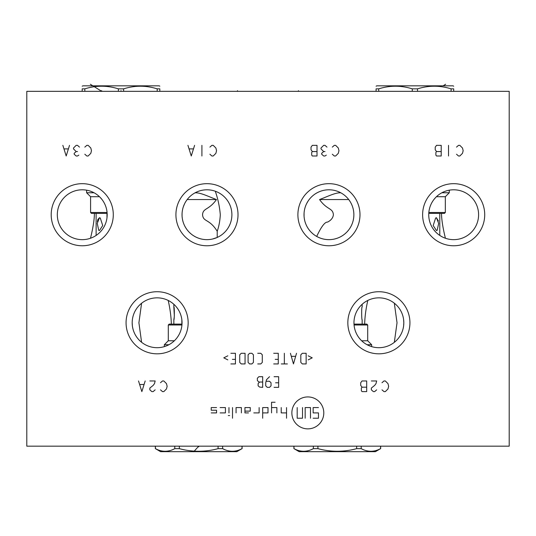 <?xml version="1.0" encoding="UTF-8"?>
<svg xmlns="http://www.w3.org/2000/svg" width="536" height="536" viewBox="0 0 536 536"><rect width="100%" height="100%" fill="white"/><g stroke="black" fill="none" stroke-linecap="round" stroke-linejoin="round"><path stroke-width="0.8" d="M26.8 91.328L26.8 446.166L509.2 446.166L509.2 91.328L26.8 91.328M51.195 214.722A31.048 31.048 0 0 1 82.243 183.674A31.048 31.048 0 0 1 113.29 214.722A31.048 31.048 0 0 1 82.243 245.769A31.048 31.048 0 0 1 51.195 214.722M126.067 322.773A31.048 31.048 0 0 1 157.115 291.725A31.048 31.048 0 0 1 188.163 322.773A31.048 31.048 0 0 1 157.115 353.82A31.048 31.048 0 0 1 126.067 322.773M175.922 214.722A31.048 31.048 0 0 1 206.97 183.674A31.048 31.048 0 0 1 238.018 214.722A31.048 31.048 0 0 1 206.97 245.769A31.048 31.048 0 0 1 175.922 214.722M297.895 214.722A31.048 31.048 0 0 1 328.943 183.674A31.048 31.048 0 0 1 359.991 214.722A31.048 31.048 0 0 1 328.943 245.769A31.048 31.048 0 0 1 297.895 214.722M347.837 322.773A31.048 31.048 0 0 1 378.885 291.725A31.048 31.048 0 0 1 409.933 322.773A31.048 31.048 0 0 1 378.885 353.82A31.048 31.048 0 0 1 347.837 322.773M422.623 214.722A31.048 31.048 0 0 1 453.67 183.674A31.048 31.048 0 0 1 484.718 214.722A31.048 31.048 0 0 1 453.67 245.769A31.048 31.048 0 0 1 422.623 214.722M57.319 214.722A24.924 24.924 0 0 1 82.243 189.798A24.924 24.924 0 0 1 107.173 214.722A24.924 24.924 0 0 1 82.243 239.652A24.924 24.924 0 0 1 57.319 214.722M89.465 238.58L89.894 238.446M106.979 217.83L106.979 211.613M106.738 219.358L106.403 220.859M105.981 222.319L106.182 221.676M105.15 224.564L105.471 223.773M104.259 226.406L103.89 227.083M101.994 229.931L101.07 231.056M99.361 232.845L98.611 233.522M96.554 235.13L96.024 235.498M90.564 238.219L91.274 237.957L90.564 238.219M102.798 228.825L103.555 227.653L102.798 228.825M105.485 223.74L104.909 225.1M98.436 233.669L97.498 234.433M90.497 238.245C92.902 228.43 94.195 220.591 94.383 214.722L94.363 213.388M90.564 191.225L91.274 191.486L90.564 191.225M92.051 191.808L92.889 192.183L92.051 191.808M97.498 195.01L98.034 195.432M99.361 196.605L98.611 195.921M100.266 197.503L101.994 199.513L100.266 197.503M104.909 204.343L105.15 204.886M105.981 207.124L106.182 207.767M106.403 208.584L106.738 210.085M96.024 193.952L96.554 194.313M98.068 195.466L98.436 195.774M101.07 198.387L101.994 199.513M103.89 202.367L104.259 203.037M317.928 237.086L317.091 236.651L317.928 237.086M316.233 236.168L315.429 235.673L316.233 236.168M315.356 235.619L314.471 235.016L315.356 235.619M312.696 233.622L310.934 231.961L312.696 233.622M310.083 231.016L309.245 230.004L310.083 231.016M305.734 223.82L305.225 222.393L305.734 223.82M304.796 220.912L304.461 219.398L304.796 220.912M304.073 213.033L304.066 216.296M304.528 209.703L304.917 208.089L304.528 209.703M305.406 206.514L305.989 205.007L305.406 206.514M306.652 203.559L308.193 200.913L306.652 203.559M309.038 199.714L309.929 198.608L309.038 199.714M311.778 196.645L312.729 195.787L311.778 196.645M314.639 194.307L315.59 193.67L314.639 194.307M317.446 192.605L318.33 192.169L317.446 192.605M319.181 191.788L319.979 191.466L319.181 191.788M321.379 190.97L321.962 190.789L321.379 190.97M337.285 238.212L336.106 238.6M334.879 238.935L333.673 239.197M332.474 239.398L331.275 239.538M328.89 239.652L327.999 239.632M326.337 239.512L325.566 239.418L326.337 239.512M325.185 239.364L324.367 239.224M323.007 238.935L321.875 238.627L323.007 238.929M320.106 238.031L318.752 237.475M324.34 239.224L325.325 239.384M353.84 213.442L353.867 214.722A24.924 24.924 0 0 0 328.943 189.798A24.924 24.924 0 0 0 304.019 214.722A24.924 24.924 0 0 0 328.943 239.652A24.924 24.924 0 0 0 353.867 214.722L353.834 216.048M353.271 220.162L352.902 221.596L353.271 220.162M352.266 223.519L351.918 224.39M351.134 226.085L350.397 227.411M350.296 227.586L349.459 228.879M348.306 230.42L347.194 231.699L348.306 230.42M346.028 232.872L344.822 233.937L346.028 232.872M343.589 234.895L343.234 235.143L343.589 234.895M342.343 235.746L341.084 236.497M339.201 237.441L338.551 237.723M336.507 238.473L334.719 238.969M334.27 239.076L333.439 239.244M332.159 239.438L330.88 239.572M328.34 239.639L327.074 239.579M325.814 239.451L324.561 239.264M323.295 239.002L322.31 238.748M320.943 238.332L320.468 238.165M317.707 236.972L316.897 236.544M316.609 236.383L316.696 236.436C321.292 226.634 324.93 221.85 327.603 222.085C331.141 220.256 333.064 217.797 333.385 214.722C332.809 207.727 327.027 210.179 319.563 199.553C327.215 196.679 336.072 192.23 340.93 192.866L340.32 192.545M352.433 223.07L351.844 224.571M339.817 237.153L338.598 237.703M349.7 200.913L350.578 202.34L349.7 200.913M351.348 203.787L351.938 205.1M352.541 206.695L352.353 206.166M353.01 208.236L353.311 209.482M353.204 209L353.003 208.196M350.551 202.293L349.7 200.92M334.484 190.421L333.787 190.273L334.484 190.421M338.665 191.767L339.315 192.055L338.665 191.767M342.457 193.777L343.134 194.226L342.457 193.777M334.699 190.468L335.201 190.595M319.563 199.553L348.722 199.553L347.844 198.467M339.208 192.009L338.591 191.734M366.242 301.286L365.686 301.621M367.669 300.508L367.127 300.79M368.922 299.919L368.259 300.22M367.797 300.448C366.008 308.401 364.976 315.838 364.701 322.773L364.715 324.099M168.204 300.448L168.204 300.448C169.992 308.394 171.024 315.838 171.299 322.773L171.286 324.099M167.607 300.16L167.078 299.919M174.796 305.198L175.198 305.614M180.719 314.766L180.907 315.336M181.309 316.769L181.624 318.23M181.851 319.731L181.878 325.607M181.992 324.293L181.851 325.814L181.992 324.293M181.624 327.308L181.369 328.521M180.907 330.203L180.712 330.792M176.645 338.256L175.48 339.623M170.582 343.743L169.946 344.139M182.595 209.489L182.89 208.276M183.366 206.702L184.558 203.801L183.366 206.702M186.213 200.92L185.329 202.347L186.206 200.926M195.62 192.525L194.93 192.893C199.854 192.203 208.732 196.652 216.47 199.553L187.185 199.553L188.076 198.461L187.191 199.553M197.442 237.756L196.169 237.187L197.442 237.756M194.903 236.53L193.637 235.786L194.903 236.53M191.138 233.977L189.925 232.912M188.752 231.74L187.634 230.453M186.588 229.073L185.63 227.612M184.793 226.105L185.476 227.344M184.076 224.584L183.614 223.438M183.011 221.603L182.696 220.39M182.052 215.579L182.073 213.442M198.045 191.446L199.405 190.97M200.806 190.568L201.355 190.434M201.516 190.401L202.219 190.253M202.353 190.226L202.876 190.133M203.466 190.046L203.975 189.979M196.779 191.975L197.362 191.72M182.294 211.184L182.347 210.836M182.079 216.048L182.039 214.722A24.924 24.924 0 0 1 206.97 189.798A24.924 24.924 0 0 1 231.894 214.722A24.924 24.924 0 0 1 206.97 239.652A24.924 24.924 0 0 1 182.039 214.722L182.052 215.499M213.944 190.789L214.527 190.97M215.197 191.191L215.76 191.399M215.934 191.466L216.732 191.788M217.583 192.169L218.467 192.605M218.909 192.839L219.385 193.107M220.323 193.67L221.274 194.307M223.177 195.787L224.128 196.645M225.984 198.608L226.869 199.714M227.72 200.913L228.504 202.166M228.517 202.193L229.261 203.559M229.924 205.007L230.507 206.514M230.996 208.089L231.385 209.703M231.666 211.358L231.84 213.033M214.688 191.017L214.145 190.85M217.214 237.448L217.214 231.271C218.949 226.393 219.974 220.879 220.296 214.722C219.633 206.749 217.964 198.923 215.291 191.225M216.109 237.917L215.104 238.286M213.837 238.688L212.765 238.969M211.398 239.25L210.259 239.431M208.906 239.572L208.015 239.625M205.107 239.579L203.834 239.451M201.074 238.942L199.995 238.654M231.847 216.289L231.699 217.851M231.458 219.385L231.117 220.899M230.694 222.373L230.185 223.8M229.602 225.167L228.999 226.38M228.952 226.48L228.242 227.72M226.688 229.971L225.857 230.989M225.006 231.927L223.251 233.595M221.475 234.989L220.591 235.599M220.551 235.626L219.72 236.142M218.862 236.631L217.998 237.073M198.715 238.245L200.029 238.667M217.02 237.535L212.477 239.036M211.258 239.277L210.025 239.458M208.779 239.585L207.532 239.646M205.027 239.572L203.767 239.445M216.47 199.553C208.785 210.367 203.05 207.794 202.548 214.722C203.171 222.246 209.328 218.507 217.214 231.271M445.342 238.219L444.639 237.957M439.788 213.388L439.788 235.425L441.711 236.59M441.865 192.766L440.404 193.617L441.865 192.766L449.275 192.766L449.275 190.186M440.297 193.684L439.353 194.313L440.297 193.684M438.415 195.01L437.477 195.774L438.415 195.01M428.787 213.16L428.934 211.613M429.175 210.085L429.51 208.584M429.731 207.767L429.926 207.124M430.428 205.703L431.004 204.343M431.648 203.037L432.257 201.951M432.358 201.797L433.115 200.618M433.919 199.513L435.647 197.503M428.74 214.722A24.924 24.924 0 0 1 453.67 189.798A24.924 24.924 0 0 1 478.594 214.722A24.924 24.924 0 0 1 453.67 239.652A24.924 24.924 0 0 1 428.74 214.722M441.55 213.388L441.523 214.722C441.791 221.026 443.091 228.872 445.416 238.245M446.019 238.446L446.528 238.607M442.146 236.825L440.391 235.82M440.297 235.76L439.353 235.13M438.415 234.433L437.477 233.669M437.302 233.522L436.552 232.845M435.647 231.941L433.919 229.931M433.115 228.825L432.358 227.653M432.257 227.485L431.648 226.406M431.004 225.1L430.428 223.74M429.926 222.319L429.725 221.663M429.51 220.859L429.175 219.358M428.934 217.83L428.787 216.283M403.628 325.781L403.816 322.773A24.924 24.924 0 0 1 378.885 347.697A24.924 24.924 0 0 1 353.961 322.773A24.924 24.924 0 0 1 378.885 297.842A24.924 24.924 0 0 1 403.816 322.773L403.628 319.757M403.407 318.277L403.099 316.836M403.052 316.649L402.71 315.436M402.255 314.096L401.739 312.81L402.255 314.096M401.518 312.327L401.169 311.59M400.553 310.445L400.318 310.043M398.55 307.45L397.859 306.599L398.55 307.45M397.163 305.822L396.473 305.105L397.163 305.822M395.796 304.455L395.139 303.872L395.796 304.455M395.092 303.832L394.55 303.376M394.509 303.349L393.913 302.88L394.509 303.349M393.759 302.766L393.163 302.338M393.102 343.248L393.759 342.772M393.913 342.658L394.509 342.196L393.913 342.658M400.553 335.094L400.318 335.496M401.169 333.948L401.524 333.204M401.739 332.729L402.255 331.449L401.739 332.729M402.71 330.102L403.045 328.903M403.099 328.702L403.407 327.262M354.008 321.245L354.149 319.731M354.376 318.237L354.691 316.769M355.093 315.336L355.288 314.746M355.569 313.955L356.118 312.622M357.398 310.136L358.115 308.984M358.879 307.905L359.676 306.887M359.844 306.686L360.226 306.244M360.507 305.935L361.351 305.051M364.782 302.217L365.606 301.674L364.782 302.217M394.536 303.369L395.126 303.858M366.39 344.34L365.686 343.918M365.606 343.864L364.782 343.321M363.937 342.712L363.147 342.102M363.073 342.042L362.209 341.298M361.351 340.487L360.507 339.603M360.226 339.301L358.879 337.64M358.115 336.554L357.398 335.409M356.118 332.916L355.569 331.583M355.281 330.786L355.093 330.203M354.691 328.776L354.376 327.308M354.149 325.814L354.008 324.293M394.322 342.343L397.029 322.773L394.322 303.195M180.431 313.955L179.882 312.622L180.431 313.955M178.602 310.136L177.885 308.984L178.602 310.136M175.761 306.23L176.324 306.887M176.163 306.699L175.775 306.244M175.493 305.935L174.649 305.051L175.493 305.935M172.927 303.497L173.376 303.879M170.508 301.748L171.219 302.217M170.314 301.621L169.611 301.199L170.307 301.621M172.069 302.827L172.833 303.423M175.051 340.079L174.649 340.487M172.833 342.115L172.069 342.712M168.874 344.748L168.512 344.936M172.579 342.316L173.363 341.673M143.132 302.13L142.556 302.532M142.569 302.525L142.154 302.833M132.365 319.764L132.238 321.205M133.243 315.577L133.116 316.039M134 313.446L133.846 313.821M135.856 309.748L136.298 309.058M142.013 302.934L141.424 303.396M141.343 303.463L140.894 303.838M140.8 303.925L140.144 304.508M139.474 305.158L138.791 305.868M138.1 306.652L137.41 307.503M136.727 308.421L136.245 309.131M136.064 309.419L135.42 310.491M134.811 311.63L134.583 312.099M134.248 312.843L133.732 314.123M133.283 315.463L132.935 316.696M132.894 316.856L132.593 318.297M135.642 310.11L136.318 309.024M132.238 324.334L132.184 322.773A24.924 24.924 0 0 1 157.115 297.842A24.924 24.924 0 0 1 182.039 322.773A24.924 24.924 0 0 1 157.115 347.697A24.924 24.924 0 0 1 132.184 322.773L132.365 325.774M141.591 303.262L138.911 322.773L141.591 342.276M137.725 338.444L137.464 338.109M136.318 336.514L135.642 335.429M133.993 332.092L133.846 331.717M133.243 329.962L133.109 329.493M132.955 328.896L132.62 327.409M132.593 327.241L132.894 328.682M132.935 328.836L133.283 330.075M133.732 331.416L134.248 332.695M134.59 333.452L134.811 333.908M135.42 335.047L136.064 336.119M136.238 336.394L136.727 337.117M137.41 338.042L138.1 338.893M138.791 339.67L139.474 340.38M140.144 341.03L140.8 341.613M140.901 341.7L141.343 342.075M142.556 343.007L143.132 343.409M136.298 336.487L135.856 335.791M132.941 328.87L132.687 327.724M142.154 342.705L142.569 343.013M82.196 91.328L82.196 88.849C82.196 85.345 82.196 85.345 82.196 88.849C82.196 85.345 82.196 85.345 82.196 88.849L84.822 88.849C96.011 85.345 107.193 85.345 118.382 88.849L123.635 88.849C134.824 85.345 146.006 85.345 157.195 88.849L159.822 88.849C159.822 85.345 159.822 85.345 159.822 88.849C159.822 85.345 159.822 85.345 159.822 88.849L159.822 91.328M82.196 86.216L82.866 85.827L159.152 85.827L159.822 86.216M157.195 91.328L157.195 88.849M107.133 213.388L91.468 213.388L90.584 212.504L90.584 196.712L86.631 192.766L94.048 192.766M90.584 196.712L99.482 196.712M90.584 212.504L107.073 212.504M96.125 213.388L96.125 235.425M99.462 217.723L100.272 218.005L102.718 225.535L99.462 230.527L98.731 230.306L97.251 223.432L99.462 217.723L97.867 219.459M97.8 219.68L97.639 220.269M97.505 220.939L97.398 221.649M118.382 91.328L118.382 88.849M123.635 91.328L123.635 88.849M84.822 91.328L84.822 88.849M376.091 91.328L376.091 88.849C376.091 85.345 376.091 85.345 376.091 88.849C376.091 85.345 376.091 85.345 376.091 88.849L378.718 88.849C389.907 85.345 401.089 85.345 412.278 88.849L417.531 88.849C428.713 85.345 439.902 85.345 451.084 88.849L453.711 88.849C453.711 85.345 453.711 85.345 453.711 88.849C453.711 85.345 453.711 85.345 453.711 88.849L453.711 91.328M376.091 86.216L376.754 85.827L453.047 85.827L453.711 86.216M451.084 91.328L451.084 88.849M428.84 212.504L445.329 212.504L445.329 196.712L436.431 196.712M428.773 213.388L444.445 213.388L445.329 212.504M438.415 221L436.451 217.723L438.662 223.432L437.182 230.306L436.451 230.527L433.188 225.535L435.641 218.005L436.451 217.723M412.278 91.328L412.278 88.849M417.531 91.328L417.531 88.849M378.718 91.328L378.718 88.849M293.983 448.645L299.135 451.667L375.428 451.667L380.58 448.645C374.121 452.143 367.663 452.143 361.204 448.645L356.654 448.645C343.737 452.143 330.826 452.143 317.908 448.645L313.359 448.645C306.9 452.143 300.441 452.143 293.983 448.645L293.983 446.166M356.654 446.166L356.654 448.645M317.908 446.166L317.908 448.645M361.204 446.166L361.204 448.645M313.359 446.166L313.359 448.645M371.656 346.625L371.656 344.728L367.709 340.775L367.709 324.99L354.055 324.99M367.08 344.728L371.656 344.728M361.653 340.775L367.709 340.775M353.995 324.099L366.825 324.099L367.709 324.99M362.162 306.967C361.452 305.748 361.565 320.555 362.162 319.771C361.565 320.555 361.452 305.748 362.162 306.967L362.162 304.281M380.58 446.166L380.58 448.645M155.42 448.645L160.572 451.667L236.865 451.667L242.017 448.645C235.559 452.143 229.1 452.143 222.641 448.645L218.092 448.645C205.174 452.143 192.263 452.143 179.346 448.645L174.796 448.645C168.338 452.143 161.879 452.143 155.42 448.645L155.42 446.166M218.092 446.166L218.092 448.645M179.346 446.166L179.346 448.645M222.641 446.166L222.641 448.645M174.796 446.166L174.796 448.645M164.344 346.625L164.344 344.728L168.92 344.728M164.344 344.728L168.291 340.775L174.347 340.775M168.291 340.775L168.291 324.99L169.175 324.099L182.005 324.099M181.945 324.99L168.291 324.99M174.341 315.851L173.838 306.967C174.548 305.748 174.435 320.555 173.838 319.771L174.2 317.285M242.017 446.166L242.017 448.645M84.815 154.221L86.812 155.996L88.145 155.996L90.805 153.336L91.468 150.676L90.805 148.01L88.145 145.35L86.812 145.35L84.815 147.125M79.496 147.125L77.499 145.35L76.166 145.35L73.506 148.01L73.506 148.901L76.166 151.561L74.169 153.336L74.169 154.221L76.166 155.996L77.499 155.996L78.826 155.112M77.499 151.561L76.166 151.561M62.859 145.35L66.189 155.996L69.513 145.35M68.186 148.901L64.193 148.901M160.485 389.833L162.482 391.608L163.808 391.608L166.475 388.948L167.138 386.288L166.475 383.622L163.808 380.962L162.482 380.962L160.485 382.738M149.839 380.962L155.165 380.962L154.495 383.622L153.169 385.397L149.839 388.057L149.839 389.833L151.835 391.608L153.169 391.608L155.165 389.833M138.529 380.962L141.852 391.608L145.182 380.962M143.849 384.513L139.863 384.513M209.898 154.221L211.894 155.996L213.221 155.996L215.881 153.336L216.551 150.676L215.881 148.01L213.221 145.35L211.894 145.35L209.898 147.125M201.911 155.996L201.911 145.35M187.942 145.35L191.265 155.996L194.595 145.35M193.262 148.901L189.268 148.901M332.313 154.221L334.31 155.996L335.643 155.996L338.303 153.336L338.966 150.676L338.303 148.01L335.643 145.35L334.31 145.35L332.313 147.125M326.994 147.125L324.997 145.35L323.664 145.35L321.004 148.01L321.004 148.901L323.664 151.561L321.667 153.336L321.667 154.221L323.664 155.996L324.997 155.996L326.324 155.112M324.997 151.561L323.664 151.561M317.01 155.996L317.01 145.35L312.354 145.35L311.021 147.125L311.021 149.785L312.354 151.561L311.691 152.445L311.691 155.112L312.354 155.996L317.01 155.996M317.01 151.561L312.354 151.561M381.994 389.833L383.99 391.608L385.317 391.608L387.977 388.948L388.647 386.288L387.977 383.622L385.317 380.962L383.99 380.962L381.994 382.738M371.348 380.962L376.667 380.962L376.004 383.622L374.671 385.397L371.348 388.057L371.348 389.833L373.344 391.608L374.671 391.608L376.667 389.833M366.691 391.608L366.691 380.962L362.035 380.962L360.701 382.738L360.701 385.397L362.035 387.173L361.365 388.057L361.365 390.724L362.035 391.608L366.691 391.608M366.691 387.173L362.035 387.173M456.505 154.221L458.501 155.996L459.834 155.996L462.494 153.336L463.158 150.676L462.494 148.01L459.834 145.35L458.501 145.35L456.505 147.125M448.525 155.996L448.525 145.35M441.202 155.996L441.202 145.35L436.545 145.35L435.219 147.125L435.219 149.785L436.545 151.561L435.882 152.445L435.882 155.112L436.545 155.996L441.202 155.996M441.202 151.561L436.545 151.561M307.832 428.867A15.966 15.966 0 0 0 323.798 412.901A15.966 15.966 0 0 0 307.832 396.928A15.966 15.966 0 0 0 291.865 412.901A15.966 15.966 0 0 0 307.832 428.867M253.809 412.901L259.129 412.901L259.129 407.574M262.68 412.901L268 412.901L268 407.574L262.68 407.574L262.68 418.221M275.095 402.255L271.551 402.255L271.551 412.901M276.871 412.901L276.871 407.574L271.551 407.574M281.219 407.574L281.219 412.901L286.539 412.901M286.539 407.574L286.539 418.221M244.939 411.125L250.258 411.125L250.258 407.574L244.939 407.574L244.939 412.901L248.483 412.901M241.388 412.901L241.388 407.574L236.068 407.574L236.068 412.901M232.517 407.574L232.517 418.221M228.966 407.574L228.966 412.901M229.636 415.561L228.303 415.561M220.095 412.901L225.422 412.901L225.422 407.574L220.095 407.574M211.224 412.901L216.551 412.901L216.551 410.234L211.224 410.234L211.224 407.574L216.551 407.574M305.172 418.221L305.172 407.574L310.491 407.574L310.491 418.221M302.505 407.574L302.505 418.221L297.185 418.221L297.185 407.574M313.151 418.221L318.478 418.221L318.478 412.901L313.151 412.901L313.151 407.574L318.478 407.574M274.084 387.347L278.646 387.347L278.646 376.708L274.084 376.708M275.605 382.791L278.646 382.791M269.521 376.708L266.479 379.749L265.722 382.791L265.722 385.826L267.243 387.347L269.521 387.347L271.042 385.826L271.042 382.791L269.521 381.27L266.225 381.27M262.68 382.027L259.638 382.027L258.118 383.548L258.118 385.826L259.638 387.099L262.68 387.347L262.68 376.708L258.875 376.708L257.354 378.228L257.354 380.506L258.875 382.027L259.638 382.027M308.173 359.877L312.227 357.847L308.173 355.824M306.143 353.284L302.344 353.284L300.823 354.805L300.823 362.41L302.344 363.931L306.143 363.931L306.143 353.284M290.432 353.284L293.473 363.931L296.515 353.284M295.497 356.326L291.443 356.326M284.348 353.284L284.348 363.931M287.39 363.931L281.306 363.931M273.702 363.931L278.264 363.931L278.264 353.284L273.702 353.284M275.223 359.368L278.264 359.368M257.736 363.931L260.777 363.931L262.298 362.41L262.298 354.805L260.777 353.284L257.736 353.284M253.428 354.805L251.907 353.284L249.622 353.284L248.101 354.805L248.101 362.41L249.622 363.931L251.907 363.931L253.428 362.41L253.428 354.805M245.059 353.284L241.26 353.284L239.739 354.805L239.739 362.41L241.26 363.931L245.059 363.931L245.059 353.284M230.869 363.931L235.431 363.931L235.431 353.284L230.869 353.284M232.39 359.368L235.431 359.368M227.827 355.824L223.773 357.847L227.827 359.877M121.009 91.328L121.009 90.671L121.009 91.328M90.356 84.259L101.672 91.328L101.672 90.671M237.482 91.328L237.482 90.671L237.482 91.328M298.425 91.328L298.425 90.671L298.425 91.328M445.644 84.259L443.131 85.827M193.697 451.741L198.715 446.166L198.715 446.816M86.631 192.766L86.631 190.186M445.329 196.712L449.275 192.766M293.902 446.166L293.902 448.645M362.162 319.771L362.162 324.099M380.661 446.166L380.661 448.645M155.34 446.166L155.34 448.645M173.838 304.281L173.838 306.967M173.838 319.771L173.838 324.099M242.098 446.166L242.098 448.645"/></g></svg>
